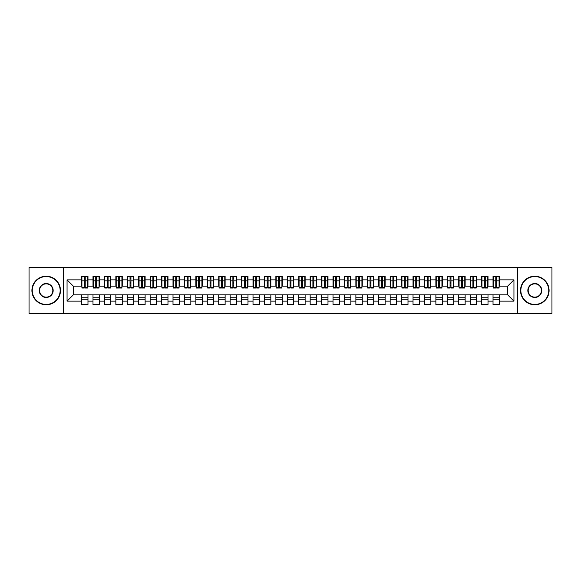 <?xml version="1.0" encoding="UTF-8"?>
<svg xmlns="http://www.w3.org/2000/svg" width="581" height="581" viewBox="0 0 581 581"><rect width="100%" height="100%" fill="white"/><g stroke="black" fill="none" stroke-linecap="round" stroke-linejoin="round"><path stroke-width="0.87" d="M517.664 313.362L551.95 313.362L551.95 267.638L517.664 267.638L517.664 313.362L63.336 313.362L63.336 267.638L29.05 267.638L29.05 313.362L63.336 313.362M495.775 283.245L496.69 283.245L495.775 283.245M499.435 297.755L493.029 297.755M493.029 299.244L499.435 299.244M484.343 283.245L485.258 283.245L484.343 283.245M488.004 297.755L481.598 297.755M481.598 299.244L488.004 299.244M472.912 283.245L473.827 283.245L472.912 283.245M476.573 297.755L470.174 297.755M470.174 299.244L476.573 299.244M461.488 283.245L462.403 283.245L461.488 283.245M465.141 297.755L458.743 297.755M458.743 299.244L465.141 299.244M450.057 283.245L450.972 283.245L450.057 283.245M453.71 297.755L447.312 297.755M447.312 299.244L453.71 299.244M438.626 283.245L439.541 283.245L438.626 283.245M442.286 297.755L435.881 297.755M435.881 299.244L442.286 299.244M427.195 283.245L428.11 283.245L427.195 283.245M430.855 297.755L424.457 297.755M424.457 299.244L430.855 299.244M415.771 283.245L416.679 283.245L415.771 283.245M419.424 297.755L413.026 297.755M413.026 299.244L419.424 299.244M404.34 283.245L405.255 283.245L404.34 283.245M407.993 297.755L401.594 297.755M401.594 299.244L407.993 299.244M392.909 283.245L393.824 283.245L392.909 283.245M396.569 297.755L390.163 297.755M390.163 299.244L396.569 299.244M381.477 283.245L382.392 283.245L381.477 283.245M385.138 297.755L378.739 297.755M378.739 299.244L385.138 299.244M370.046 283.245L370.961 283.245L370.046 283.245M373.706 297.755L367.308 297.755M367.308 299.244L373.706 299.244M358.622 283.245L359.537 283.245L358.622 283.245M362.275 297.755L355.877 297.755M355.877 299.244L362.275 299.244M347.191 283.245L348.106 283.245L347.191 283.245M350.851 297.755L344.446 297.755M344.446 299.244L350.851 299.244M335.76 283.245L336.675 283.245L335.76 283.245M339.42 297.755L333.015 297.755M333.015 299.244L339.42 299.244M324.329 283.245L325.244 283.245L324.329 283.245M327.989 297.755L321.591 297.755M321.591 299.244L327.989 299.244M312.905 283.245L313.813 283.245L312.905 283.245M316.558 297.755L310.16 297.755M310.16 299.244L316.558 299.244M301.474 283.245L302.389 283.245L301.474 283.245M305.127 297.755L298.728 297.755M298.728 299.244L305.127 299.244M290.042 283.245L290.958 283.245L290.042 283.245M293.703 297.755L287.297 297.755M287.297 299.244L293.703 299.244M278.611 283.245L279.526 283.245L278.611 283.245M282.272 297.755L275.873 297.755M275.873 299.244L282.272 299.244M267.187 283.245L268.095 283.245L267.187 283.245M270.84 297.755L264.442 297.755M264.442 299.244L270.84 299.244M255.756 283.245L256.671 283.245L255.756 283.245M259.409 297.755L253.011 297.755M253.011 299.244L259.409 299.244M244.325 283.245L245.24 283.245L244.325 283.245M247.985 297.755L241.58 297.755M241.58 299.244L247.985 299.244M232.894 283.245L233.809 283.245L232.894 283.245M236.554 297.755L230.149 297.755M230.149 299.244L236.554 299.244M221.463 283.245L222.378 283.245L221.463 283.245M225.123 297.755L218.725 297.755M218.725 299.244L225.123 299.244M210.039 283.245L210.954 283.245L210.039 283.245M213.692 297.755L207.294 297.755M207.294 299.244L213.692 299.244M198.608 283.245L199.523 283.245L198.608 283.245M202.261 297.755L195.862 297.755M195.862 299.244L202.261 299.244M187.176 283.245L188.091 283.245L187.176 283.245M190.837 297.755L184.431 297.755M184.431 299.244L190.837 299.244M175.745 283.245L176.66 283.245L175.745 283.245M179.406 297.755L173.007 297.755M173.007 299.244L179.406 299.244M164.321 283.245L165.229 283.245L164.321 283.245M167.974 297.755L161.576 297.755M161.576 299.244L167.974 299.244M152.89 283.245L153.805 283.245L152.89 283.245M156.543 297.755L150.145 297.755M150.145 299.244L156.543 299.244M141.459 283.245L142.374 283.245L141.459 283.245M145.119 297.755L138.714 297.755M138.714 299.244L145.119 299.244M130.028 283.245L130.943 283.245L130.028 283.245M133.688 297.755L127.29 297.755M127.29 299.244L133.688 299.244M118.597 283.245L119.512 283.245L118.597 283.245M122.257 297.755L115.859 297.755M115.859 299.244L122.257 299.244M107.173 283.245L108.088 283.245L107.173 283.245M110.826 297.755L104.427 297.755M104.427 299.244L110.826 299.244M95.742 283.245L96.657 283.245L95.742 283.245M99.402 297.755L92.996 297.755M92.996 299.244L99.402 299.244M517.664 267.638L63.336 267.638M81.914 286.157L73.337 286.157L67.055 279.868L67.055 301.132L81.565 301.132L81.565 304.669L87.971 304.669L87.971 301.132L92.996 301.132L92.996 304.669L99.402 304.669L99.402 301.132L104.427 301.132L104.427 304.669L110.826 304.669L110.826 301.132L115.859 301.132L115.859 304.669L122.257 304.669L122.257 301.132L127.29 301.132L127.29 304.669L133.688 304.669L133.688 301.132L138.714 301.132L138.714 304.669L145.119 304.669L145.119 301.132L150.145 301.132L150.145 304.669L156.543 304.669L156.543 301.132L161.576 301.132L161.576 304.669L167.974 304.669L167.974 301.132L173.007 301.132L173.007 304.669L179.406 304.669L179.406 301.132L184.431 301.132L184.431 304.669L190.837 304.669L190.837 301.132L195.862 301.132L195.862 304.669L202.261 304.669L202.261 301.132L207.294 301.132L207.294 304.669L213.692 304.669L213.692 301.132L218.725 301.132L218.725 304.669L225.123 304.669L225.123 301.132L230.149 301.132L230.149 304.669L236.554 304.669L236.554 301.132L241.58 301.132L241.58 304.669L247.985 304.669L247.985 301.132L253.011 301.132L253.011 304.669L259.409 304.669L259.409 301.132L264.442 301.132L264.442 304.669L270.84 304.669L270.84 301.132L275.873 301.132L275.873 304.669L282.272 304.669L282.272 301.132L287.297 301.132L287.297 304.669L293.703 304.669L293.703 301.132L298.728 301.132L298.728 304.669L305.127 304.669L305.127 301.132L310.16 301.132L310.16 304.669L316.558 304.669L316.558 301.132L321.591 301.132L321.591 304.669L327.989 304.669L327.989 301.132L333.015 301.132L333.015 304.669L339.42 304.669L339.42 301.132L344.446 301.132L344.446 304.669L350.851 304.669L350.851 301.132L355.877 301.132L355.877 304.669L362.275 304.669L362.275 301.132L367.308 301.132L367.308 304.669L373.706 304.669L373.706 301.132L378.739 301.132L378.739 304.669L385.138 304.669L385.138 301.132L390.163 301.132L390.163 304.669L396.569 304.669L396.569 301.132L401.594 301.132L401.594 304.669L407.993 304.669L407.993 301.132L413.026 301.132L413.026 304.669L419.424 304.669L419.424 301.132L424.457 301.132L424.457 304.669L430.855 304.669L430.855 301.132L435.881 301.132L435.881 304.669L442.286 304.669L442.286 301.132L447.312 301.132L447.312 304.669L453.71 304.669L453.71 301.132L458.743 301.132L458.743 304.669L465.141 304.669L465.141 301.132L470.174 301.132L470.174 304.669L476.573 304.669L476.573 301.132L481.598 301.132L481.598 304.669L488.004 304.669L488.004 301.132L493.029 301.132L493.029 304.669L499.435 304.669L499.435 294.843L507.663 294.843L507.663 286.157L499.086 286.157M67.055 279.868L81.565 279.868L81.565 286.157M507.663 286.157L513.945 279.868L499.435 279.868L499.435 276.331L493.029 276.331L493.029 279.868L488.004 279.868L488.004 276.331L481.598 276.331L481.598 279.868L476.573 279.868L476.573 276.331L470.174 276.331L470.174 279.868L465.141 279.868L465.141 276.331L458.743 276.331L458.743 279.868L453.71 279.868L453.71 276.331L447.312 276.331L447.312 279.868L442.286 279.868L442.286 276.331L435.881 276.331L435.881 279.868L430.855 279.868L430.855 276.331L424.457 276.331L424.457 279.868L419.424 279.868L419.424 276.331L413.026 276.331L413.026 279.868L407.993 279.868L407.993 276.331L401.594 276.331L401.594 279.868L396.569 279.868L396.569 276.331L390.163 276.331L390.163 279.868L385.138 279.868L385.138 276.331L378.739 276.331L378.739 279.868L373.706 279.868L373.706 276.331L367.308 276.331L367.308 279.868L362.275 279.868L362.275 276.331L355.877 276.331L355.877 279.868L350.851 279.868L350.851 276.331L344.446 276.331L344.446 279.868L339.42 279.868L339.42 276.331L333.015 276.331L333.015 279.868L327.989 279.868L327.989 276.331L321.591 276.331L321.591 279.868L316.558 279.868L316.558 276.331L310.16 276.331L310.16 279.868L305.127 279.868L305.127 276.331L298.728 276.331L298.728 279.868L293.703 279.868L293.703 276.331L287.297 276.331L287.297 279.868L282.272 279.868L282.272 276.331L275.873 276.331L275.873 279.868L270.84 279.868L270.84 276.331L264.442 276.331L264.442 279.868L259.409 279.868L259.409 276.331L253.011 276.331L253.011 279.868L247.985 279.868L247.985 276.331L241.58 276.331L241.58 279.868L236.554 279.868L236.554 276.331L230.149 276.331L230.149 279.868L225.123 279.868L225.123 276.331L218.725 276.331L218.725 279.868L213.692 279.868L213.692 276.331L207.294 276.331L207.294 279.868L202.261 279.868L202.261 276.331L195.862 276.331L195.862 279.868L190.837 279.868L190.837 276.331L184.431 276.331L184.431 279.868L179.406 279.868L179.406 276.331L173.007 276.331L173.007 279.868L167.974 279.868L167.974 276.331L161.576 276.331L161.576 279.868L156.543 279.868L156.543 276.331L150.145 276.331L150.145 279.868L145.119 279.868L145.119 276.331L138.714 276.331L138.714 279.868L133.688 279.868L133.688 276.331L127.29 276.331L127.29 279.868L122.257 279.868L122.257 276.331L115.859 276.331L115.859 279.868L110.826 279.868L110.826 276.331L104.427 276.331L104.427 279.868L99.402 279.868L99.402 276.331L92.996 276.331L92.996 279.868L87.971 279.868L87.971 276.331L81.565 276.331L81.565 279.868M513.945 279.868L513.945 301.132L499.435 301.132M488.004 301.132L488.004 294.843L499.435 294.843M493.029 301.132L493.029 294.843M499.435 279.868L499.435 286.157M476.573 301.132L476.573 294.843L488.004 294.843M481.598 301.132L481.598 294.843M493.029 279.868L493.029 286.157L487.662 286.157M488.004 279.868L488.004 286.157M465.141 301.132L465.141 294.843L476.573 294.843M470.174 301.132L470.174 294.843M481.598 279.868L481.598 286.157L476.231 286.157M476.573 279.868L476.573 286.157M453.71 301.132L453.71 294.843L465.141 294.843M458.743 301.132L458.743 294.843M470.174 279.868L470.174 286.157L464.8 286.157M465.141 279.868L465.141 286.157M442.286 301.132L442.286 294.843L453.71 294.843M447.312 301.132L447.312 294.843M458.743 279.868L458.743 286.157L453.369 286.157M453.71 279.868L453.71 286.157M430.855 301.132L430.855 294.843L442.286 294.843M435.881 301.132L435.881 294.843M447.312 279.868L447.312 286.157L441.938 286.157M442.286 279.868L442.286 286.157M419.424 301.132L419.424 294.843L430.855 294.843M424.457 301.132L424.457 294.843M435.881 279.868L435.881 286.157L430.514 286.157M430.855 279.868L430.855 286.157M407.993 301.132L407.993 294.843L419.424 294.843M413.026 301.132L413.026 294.843M424.457 279.868L424.457 286.157L419.083 286.157M419.424 279.868L419.424 286.157M396.569 301.132L396.569 294.843L407.993 294.843M401.594 301.132L401.594 294.843M413.026 279.868L413.026 286.157L407.651 286.157M407.993 279.868L407.993 286.157M385.138 301.132L385.138 294.843L396.569 294.843M390.163 301.132L390.163 294.843M401.594 279.868L401.594 286.157L396.22 286.157M396.569 279.868L396.569 286.157M373.706 301.132L373.706 294.843L385.138 294.843M378.739 301.132L378.739 294.843M390.163 279.868L390.163 286.157L384.796 286.157M385.138 279.868L385.138 286.157M362.275 301.132L362.275 294.843L373.706 294.843M367.308 301.132L367.308 294.843M378.739 279.868L378.739 286.157L373.365 286.157M373.706 279.868L373.706 286.157M350.851 301.132L350.851 294.843L362.275 294.843M355.877 301.132L355.877 294.843M367.308 279.868L367.308 286.157L361.934 286.157M362.275 279.868L362.275 286.157M339.42 301.132L339.42 294.843L350.851 294.843M344.446 301.132L344.446 294.843M355.877 279.868L355.877 286.157L350.503 286.157M350.851 279.868L350.851 286.157M327.989 301.132L327.989 294.843L339.42 294.843M333.015 301.132L333.015 294.843M344.446 279.868L344.446 286.157L339.079 286.157M339.42 279.868L339.42 286.157M316.558 301.132L316.558 294.843L327.989 294.843M321.591 301.132L321.591 294.843M333.015 279.868L333.015 286.157L327.648 286.157M327.989 279.868L327.989 286.157M305.127 301.132L305.127 294.843L316.558 294.843M310.16 301.132L310.16 294.843M321.591 279.868L321.591 286.157L316.217 286.157M316.558 279.868L316.558 286.157M293.703 301.132L293.703 294.843L305.127 294.843M298.728 301.132L298.728 294.843M310.16 279.868L310.16 286.157L304.785 286.157M305.127 279.868L305.127 286.157M282.272 301.132L282.272 294.843L293.703 294.843M287.297 301.132L287.297 294.843M298.728 279.868L298.728 286.157L293.354 286.157M293.703 279.868L293.703 286.157M270.84 301.132L270.84 294.843L282.272 294.843M275.873 301.132L275.873 294.843M287.297 279.868L287.297 286.157L281.93 286.157M282.272 279.868L282.272 286.157M259.409 301.132L259.409 294.843L270.84 294.843M264.442 301.132L264.442 294.843M275.873 279.868L275.873 286.157L270.499 286.157M270.84 279.868L270.84 286.157M247.985 301.132L247.985 294.843L259.409 294.843M253.011 301.132L253.011 294.843M264.442 279.868L264.442 286.157L259.068 286.157M259.409 279.868L259.409 286.157M236.554 301.132L236.554 294.843L247.985 294.843M241.58 301.132L241.58 294.843M253.011 279.868L253.011 286.157L247.637 286.157M247.985 279.868L247.985 286.157M225.123 301.132L225.123 294.843L236.554 294.843M230.149 301.132L230.149 294.843M241.58 279.868L241.58 286.157L236.213 286.157M236.554 279.868L236.554 286.157M213.692 301.132L213.692 294.843L225.123 294.843M218.725 301.132L218.725 294.843M230.149 279.868L230.149 286.157L224.782 286.157M225.123 279.868L225.123 286.157M202.261 301.132L202.261 294.843L213.692 294.843M207.294 301.132L207.294 294.843M218.725 279.868L218.725 286.157L213.35 286.157M213.692 279.868L213.692 286.157M190.837 301.132L190.837 294.843L202.261 294.843M195.862 301.132L195.862 294.843M207.294 279.868L207.294 286.157L201.919 286.157M202.261 279.868L202.261 286.157M179.406 301.132L179.406 294.843L190.837 294.843M184.431 301.132L184.431 294.843M195.862 279.868L195.862 286.157L190.495 286.157M190.837 279.868L190.837 286.157M167.974 301.132L167.974 294.843L179.406 294.843M173.007 301.132L173.007 294.843M184.431 279.868L184.431 286.157L179.064 286.157M179.406 279.868L179.406 286.157M156.543 301.132L156.543 294.843L167.974 294.843M161.576 301.132L161.576 294.843M173.007 279.868L173.007 286.157L167.633 286.157M167.974 279.868L167.974 286.157M145.119 301.132L145.119 294.843L156.543 294.843M150.145 301.132L150.145 294.843M161.576 279.868L161.576 286.157L156.202 286.157M156.543 279.868L156.543 286.157M133.688 301.132L133.688 294.843L145.119 294.843M138.714 301.132L138.714 294.843M150.145 279.868L150.145 286.157L144.771 286.157M145.119 279.868L145.119 286.157M122.257 301.132L122.257 294.843L133.688 294.843M127.29 301.132L127.29 294.843M138.714 279.868L138.714 286.157L133.347 286.157M133.688 279.868L133.688 286.157M110.826 301.132L110.826 294.843L122.257 294.843M115.859 301.132L115.859 294.843M127.29 279.868L127.29 286.157L121.916 286.157M122.257 279.868L122.257 286.157M99.402 301.132L99.402 294.843L110.826 294.843M104.427 301.132L104.427 294.843M115.859 279.868L115.859 286.157L110.484 286.157M110.826 279.868L110.826 286.157M87.971 301.132L87.971 294.843L99.402 294.843M92.996 301.132L92.996 294.843M104.427 279.868L104.427 286.157L99.053 286.157M99.402 279.868L99.402 286.157M84.31 283.245L85.225 283.245L84.31 283.245M87.971 297.755L81.565 297.755M81.565 299.244L87.971 299.244M67.055 301.132L73.337 294.843L87.971 294.843M81.565 301.132L81.565 294.843M92.996 279.868L92.996 286.157L87.629 286.157M87.971 279.868L87.971 286.157M73.337 286.157L73.337 294.843M513.945 301.132L507.663 294.843M81.914 276.44L87.629 276.44L81.914 276.44L81.914 288.045L84.31 288.045L84.31 276.483L87.629 276.498L87.629 288.045L85.225 288.045L85.225 276.498M84.31 277.972L85.225 277.972M84.31 287.079L85.225 287.079M85.225 285.649L84.31 285.649M84.31 285.082L85.225 285.082M93.338 276.44L99.053 276.44L93.338 276.44L93.338 288.045L95.742 288.045L95.742 276.483L99.053 276.498L99.053 288.045L96.657 288.045L96.657 276.498M95.742 277.972L96.657 277.972M95.742 287.079L96.657 287.079M96.657 285.649L95.742 285.649M95.742 285.082L96.657 285.082M104.769 276.44L110.484 276.44L104.769 276.44L104.769 288.045L107.173 288.045L107.173 276.483L110.484 276.498L110.484 288.045L108.088 288.045L108.088 276.498M107.173 277.972L108.088 277.972M107.173 287.079L108.088 287.079M108.088 285.649L107.173 285.649M107.173 285.082L108.088 285.082M116.2 276.44L121.916 276.44L116.2 276.44L116.2 288.045L118.597 288.045L118.597 276.483L121.916 276.498L121.916 288.045L119.512 288.045L119.512 276.498M118.597 277.972L119.512 277.972M118.597 287.079L119.512 287.079M119.512 285.649L118.597 285.649M118.597 285.082L119.512 285.082M127.631 276.44L133.347 276.44L127.631 276.44L127.631 288.045L130.028 288.045L130.028 276.483L133.347 276.498L133.347 288.045L130.943 288.045L130.943 276.498M130.028 277.972L130.943 277.972M130.028 287.079L130.943 287.079M130.943 285.649L130.028 285.649M130.028 285.082L130.943 285.082M46.197 276.556A13.944 13.944 0 0 0 32.253 290.5A13.944 13.944 0 0 0 46.197 304.444A13.944 13.944 0 0 0 60.141 290.5A13.944 13.944 0 0 0 46.197 276.556M46.197 304.785A14.285 14.285 0 0 1 31.904 290.5A14.285 14.285 0 0 1 46.197 276.215A14.285 14.285 0 0 1 60.482 290.5A14.285 14.285 0 0 1 46.197 304.785M46.197 283.528A6.972 6.972 0 0 1 53.169 290.5A6.972 6.972 0 0 1 46.197 297.472A6.972 6.972 0 0 1 39.225 290.5A6.972 6.972 0 0 1 46.197 283.528M46.197 297.131A6.631 6.631 0 0 0 52.82 290.5A6.631 6.631 0 0 0 46.197 283.869A6.631 6.631 0 0 0 39.566 290.5A6.631 6.631 0 0 0 46.197 297.131M534.803 276.556A13.944 13.944 0 0 0 520.859 290.5A13.944 13.944 0 0 0 534.803 304.444A13.944 13.944 0 0 0 548.747 290.5A13.944 13.944 0 0 0 534.803 276.556M534.803 304.785A14.285 14.285 0 0 1 520.518 290.5A14.285 14.285 0 0 1 534.803 276.215A14.285 14.285 0 0 1 549.096 290.5A14.285 14.285 0 0 1 534.803 304.785M534.803 283.528A6.972 6.972 0 0 1 541.775 290.5A6.972 6.972 0 0 1 534.803 297.472A6.972 6.972 0 0 1 527.831 290.5A6.972 6.972 0 0 1 534.803 283.528M534.803 297.131A6.631 6.631 0 0 0 541.434 290.5A6.631 6.631 0 0 0 534.803 283.869A6.631 6.631 0 0 0 528.18 290.5A6.631 6.631 0 0 0 534.803 297.131M139.062 276.44L144.771 276.44L139.062 276.44L139.062 288.045L141.459 288.045L141.459 276.483L144.771 276.498L144.771 288.045L142.374 288.045L142.374 276.498M141.459 277.972L142.374 277.972M141.459 287.079L142.374 287.079M142.374 285.649L141.459 285.649M141.459 285.082L142.374 285.082M150.486 276.44L156.202 276.44L150.486 276.44L150.486 288.045L152.89 288.045L152.89 276.483L156.202 276.498L156.202 288.045L153.805 288.045L153.805 276.498M152.89 277.972L153.805 277.972M152.89 287.079L153.805 287.079M153.805 285.649L152.89 285.649M152.89 285.082L153.805 285.082M161.917 276.44L167.633 276.44L161.917 276.44L161.917 288.045L164.321 288.045L164.321 276.483L167.633 276.498L167.633 288.045L165.229 288.045L165.229 276.498M164.321 277.972L165.229 277.972M164.321 287.079L165.229 287.079M165.229 285.649L164.321 285.649M164.321 285.082L165.229 285.082M173.349 276.44L179.064 276.44L173.349 276.44L173.349 288.045L175.745 288.045L175.745 276.483L179.064 276.498L179.064 288.045L176.66 288.045L176.66 276.498M175.745 277.972L176.66 277.972M175.745 287.079L176.66 287.079M176.66 285.649L175.745 285.649M175.745 285.082L176.66 285.082M184.78 276.44L190.495 276.44L184.78 276.44L184.78 288.045L187.176 288.045L187.176 276.483L190.495 276.498L190.495 288.045L188.091 288.045L188.091 276.498M187.176 277.972L188.091 277.972M187.176 287.079L188.091 287.079M188.091 285.649L187.176 285.649M187.176 285.082L188.091 285.082M196.204 276.44L201.919 276.44L196.204 276.44L196.204 288.045L198.608 288.045L198.608 276.483L201.919 276.498L201.919 288.045L199.523 288.045L199.523 276.498M198.608 277.972L199.523 277.972M198.608 287.079L199.523 287.079M199.523 285.649L198.608 285.649M198.608 285.082L199.523 285.082M207.635 276.44L213.35 276.44L207.635 276.44L207.635 288.045L210.039 288.045L210.039 276.483L213.35 276.498L213.35 288.045L210.954 288.045L210.954 276.498M210.039 277.972L210.954 277.972M210.039 287.079L210.954 287.079M210.954 285.649L210.039 285.649M210.039 285.082L210.954 285.082M219.066 276.44L224.782 276.44L219.066 276.44L219.066 288.045L221.463 288.045L221.463 276.483L224.782 276.498L224.782 288.045L222.378 288.045L222.378 276.498M221.463 277.972L222.378 277.972M221.463 287.079L222.378 287.079M222.378 285.649L221.463 285.649M221.463 285.082L222.378 285.082M230.497 276.44L236.213 276.44L230.497 276.44L230.497 288.045L232.894 288.045L232.894 276.483L236.213 276.498L236.213 288.045L233.809 288.045L233.809 276.498M232.894 277.972L233.809 277.972M232.894 287.079L233.809 287.079M233.809 285.649L232.894 285.649M232.894 285.082L233.809 285.082M241.921 276.44L247.637 276.44L241.921 276.44L241.921 288.045L244.325 288.045L244.325 276.483L247.637 276.498L247.637 288.045L245.24 288.045L245.24 276.498M244.325 277.972L245.24 277.972M244.325 287.079L245.24 287.079M245.24 285.649L244.325 285.649M244.325 285.082L245.24 285.082M253.352 276.44L259.068 276.44L253.352 276.44L253.352 288.045L255.756 288.045L255.756 276.483L259.068 276.498L259.068 288.045L256.671 288.045L256.671 276.498M255.756 277.972L256.671 277.972M255.756 287.079L256.671 287.079M256.671 285.649L255.756 285.649M255.756 285.082L256.671 285.082M264.783 276.44L270.499 276.44L264.783 276.44L264.783 288.045L267.187 288.045L267.187 276.483L270.499 276.498L270.499 288.045L268.095 288.045L268.095 276.498M267.187 277.972L268.095 277.972M267.187 287.079L268.095 287.079M268.095 285.649L267.187 285.649M267.187 285.082L268.095 285.082M276.215 276.44L281.93 276.44L276.215 276.44L276.215 288.045L278.611 288.045L278.611 276.483L281.93 276.498L281.93 288.045L279.526 288.045L279.526 276.498M278.611 277.972L279.526 277.972M278.611 287.079L279.526 287.079M279.526 285.649L278.611 285.649M278.611 285.082L279.526 285.082M287.646 276.44L293.354 276.44L287.646 276.44L287.646 288.045L290.042 288.045L290.042 276.483L293.354 276.498L293.354 288.045L290.958 288.045L290.958 276.498M290.042 277.972L290.958 277.972M290.042 287.079L290.958 287.079M290.958 285.649L290.042 285.649M290.042 285.082L290.958 285.082M299.07 276.44L304.785 276.44L299.07 276.44L299.07 288.045L301.474 288.045L301.474 276.483L304.785 276.498L304.785 288.045L302.389 288.045L302.389 276.498M301.474 277.972L302.389 277.972M301.474 287.079L302.389 287.079M302.389 285.649L301.474 285.649M301.474 285.082L302.389 285.082M310.501 276.44L316.217 276.44L310.501 276.44L310.501 288.045L312.905 288.045L312.905 276.483L316.217 276.498L316.217 288.045L313.813 288.045L313.813 276.498M312.905 277.972L313.813 277.972M312.905 287.079L313.813 287.079M313.813 285.649L312.905 285.649M312.905 285.082L313.813 285.082M321.932 276.44L327.648 276.44L321.932 276.44L321.932 288.045L324.329 288.045L324.329 276.483L327.648 276.498L327.648 288.045L325.244 288.045L325.244 276.498M324.329 277.972L325.244 277.972M324.329 287.079L325.244 287.079M325.244 285.649L324.329 285.649M324.329 285.082L325.244 285.082M333.363 276.44L339.079 276.44L333.363 276.44L333.363 288.045L335.76 288.045L335.76 276.483L339.079 276.498L339.079 288.045L336.675 288.045L336.675 276.498M335.76 277.972L336.675 277.972M335.76 287.079L336.675 287.079M336.675 285.649L335.76 285.649M335.76 285.082L336.675 285.082M344.787 276.44L350.503 276.44L344.787 276.44L344.787 288.045L347.191 288.045L347.191 276.483L350.503 276.498L350.503 288.045L348.106 288.045L348.106 276.498M347.191 277.972L348.106 277.972M347.191 287.079L348.106 287.079M348.106 285.649L347.191 285.649M347.191 285.082L348.106 285.082M356.218 276.44L361.934 276.44L356.218 276.44L356.218 288.045L358.622 288.045L358.622 276.483L361.934 276.498L361.934 288.045L359.537 288.045L359.537 276.498M358.622 277.972L359.537 277.972M358.622 287.079L359.537 287.079M359.537 285.649L358.622 285.649M358.622 285.082L359.537 285.082M367.65 276.44L373.365 276.44L367.65 276.44L367.65 288.045L370.046 288.045L370.046 276.483L373.365 276.498L373.365 288.045L370.961 288.045L370.961 276.498M370.046 277.972L370.961 277.972M370.046 287.079L370.961 287.079M370.961 285.649L370.046 285.649M370.046 285.082L370.961 285.082M379.081 276.44L384.796 276.44L379.081 276.44L379.081 288.045L381.477 288.045L381.477 276.483L384.796 276.498L384.796 288.045L382.392 288.045L382.392 276.498M381.477 277.972L382.392 277.972M381.477 287.079L382.392 287.079M382.392 285.649L381.477 285.649M381.477 285.082L382.392 285.082M390.505 276.44L396.22 276.44L390.505 276.44L390.505 288.045L392.909 288.045L392.909 276.483L396.22 276.498L396.22 288.045L393.824 288.045L393.824 276.498M392.909 277.972L393.824 277.972M392.909 287.079L393.824 287.079M393.824 285.649L392.909 285.649M392.909 285.082L393.824 285.082M401.936 276.44L407.651 276.44L401.936 276.44L401.936 288.045L404.34 288.045L404.34 276.483L407.651 276.498L407.651 288.045L405.255 288.045L405.255 276.498M404.34 277.972L405.255 277.972M404.34 287.079L405.255 287.079M405.255 285.649L404.34 285.649M404.34 285.082L405.255 285.082M413.367 276.44L419.083 276.44L413.367 276.44L413.367 288.045L415.771 288.045L415.771 276.483L419.083 276.498L419.083 288.045L416.679 288.045L416.679 276.498M415.771 277.972L416.679 277.972M415.771 287.079L416.679 287.079M416.679 285.649L415.771 285.649M415.771 285.082L416.679 285.082M424.798 276.44L430.514 276.44L424.798 276.44L424.798 288.045L427.195 288.045L427.195 276.483L430.514 276.498L430.514 288.045L428.11 288.045L428.11 276.498M427.195 277.972L428.11 277.972M427.195 287.079L428.11 287.079M428.11 285.649L427.195 285.649M427.195 285.082L428.11 285.082M436.229 276.44L441.938 276.44L436.229 276.44L436.229 288.045L438.626 288.045L438.626 276.483L441.938 276.498L441.938 288.045L439.541 288.045L439.541 276.498M438.626 277.972L439.541 277.972M438.626 287.079L439.541 287.079M439.541 285.649L438.626 285.649M438.626 285.082L439.541 285.082M447.653 276.44L453.369 276.44L447.653 276.44L447.653 288.045L450.057 288.045L450.057 276.483L453.369 276.498L453.369 288.045L450.972 288.045L450.972 276.498M450.057 277.972L450.972 277.972M450.057 287.079L450.972 287.079M450.972 285.649L450.057 285.649M450.057 285.082L450.972 285.082M459.084 276.44L464.8 276.44L459.084 276.44L459.084 288.045L461.488 288.045L461.488 276.483L464.8 276.498L464.8 288.045L462.403 288.045L462.403 276.498M461.488 277.972L462.403 277.972M461.488 287.079L462.403 287.079M462.403 285.649L461.488 285.649M461.488 285.082L462.403 285.082M470.516 276.44L476.231 276.44L470.516 276.44L470.516 288.045L472.912 288.045L472.912 276.483L476.231 276.498L476.231 288.045L473.827 288.045L473.827 276.498M472.912 277.972L473.827 277.972M472.912 287.079L473.827 287.079M473.827 285.649L472.912 285.649M472.912 285.082L473.827 285.082M481.947 276.44L487.662 276.44L481.947 276.44L481.947 288.045L484.343 288.045L484.343 276.483L487.662 276.498L487.662 288.045L485.258 288.045L485.258 276.498M484.343 277.972L485.258 277.972M484.343 287.079L485.258 287.079M485.258 285.649L484.343 285.649M484.343 285.082L485.258 285.082M493.371 276.44L499.086 276.44L493.371 276.44L493.371 288.045L495.775 288.045L495.775 276.483L499.086 276.498L499.086 288.045L496.69 288.045L496.69 276.498M495.775 277.972L496.69 277.972M495.775 287.079L496.69 287.079M496.69 285.649L495.775 285.649M495.775 285.082L496.69 285.082M81.914 276.498L84.31 276.498M85.225 287.261L87.629 287.261M85.225 280.826L87.629 280.826M81.914 287.261L84.31 287.261M81.914 280.826L84.31 280.826M84.31 282.373L85.225 282.373M84.31 278.27L85.225 278.27M93.338 276.498L95.742 276.498M96.657 287.261L99.053 287.261M96.657 280.826L99.053 280.826M93.338 287.261L95.742 287.261M93.338 280.826L95.742 280.826M95.742 282.373L96.657 282.373M95.742 278.27L96.657 278.27M104.769 276.498L107.173 276.498M108.088 287.261L110.484 287.261M108.088 280.826L110.484 280.826M104.769 287.261L107.173 287.261M104.769 280.826L107.173 280.826M107.173 282.373L108.088 282.373M107.173 278.27L108.088 278.27M116.2 276.498L118.597 276.498M119.512 287.261L121.916 287.261M119.512 280.826L121.916 280.826M116.2 287.261L118.597 287.261M116.2 280.826L118.597 280.826M118.597 282.373L119.512 282.373M118.597 278.27L119.512 278.27M127.631 276.498L130.028 276.498M130.943 287.261L133.347 287.261M130.943 280.826L133.347 280.826M127.631 287.261L130.028 287.261M127.631 280.826L130.028 280.826M130.028 282.373L130.943 282.373M130.028 278.27L130.943 278.27M139.062 276.498L141.459 276.498M142.374 287.261L144.771 287.261M142.374 280.826L144.771 280.826M139.062 287.261L141.459 287.261M139.062 280.826L141.459 280.826M141.459 282.373L142.374 282.373M141.459 278.27L142.374 278.27M150.486 276.498L152.89 276.498M153.805 287.261L156.202 287.261M153.805 280.826L156.202 280.826M150.486 287.261L152.89 287.261M150.486 280.826L152.89 280.826M152.89 282.373L153.805 282.373M152.89 278.27L153.805 278.27M161.917 276.498L164.321 276.498M165.229 287.261L167.633 287.261M165.229 280.826L167.633 280.826M161.917 287.261L164.321 287.261M161.917 280.826L164.321 280.826M164.321 282.373L165.229 282.373M164.321 278.27L165.229 278.27M173.349 276.498L175.745 276.498M176.66 287.261L179.064 287.261M176.66 280.826L179.064 280.826M173.349 287.261L175.745 287.261M173.349 280.826L175.745 280.826M175.745 282.373L176.66 282.373M175.745 278.27L176.66 278.27M184.78 276.498L187.176 276.498M188.091 287.261L190.495 287.261M188.091 280.826L190.495 280.826M184.78 287.261L187.176 287.261M184.78 280.826L187.176 280.826M187.176 282.373L188.091 282.373M187.176 278.27L188.091 278.27M196.204 276.498L198.608 276.498M199.523 287.261L201.919 287.261M199.523 280.826L201.919 280.826M196.204 287.261L198.608 287.261M196.204 280.826L198.608 280.826M198.608 282.373L199.523 282.373M198.608 278.27L199.523 278.27M207.635 276.498L210.039 276.498M210.954 287.261L213.35 287.261M210.954 280.826L213.35 280.826M207.635 287.261L210.039 287.261M207.635 280.826L210.039 280.826M210.039 282.373L210.954 282.373M210.039 278.27L210.954 278.27M219.066 276.498L221.463 276.498M222.378 287.261L224.782 287.261M222.378 280.826L224.782 280.826M219.066 287.261L221.463 287.261M219.066 280.826L221.463 280.826M221.463 282.373L222.378 282.373M221.463 278.27L222.378 278.27M230.497 276.498L232.894 276.498M233.809 287.261L236.213 287.261M233.809 280.826L236.213 280.826M230.497 287.261L232.894 287.261M230.497 280.826L232.894 280.826M232.894 282.373L233.809 282.373M232.894 278.27L233.809 278.27M241.921 276.498L244.325 276.498M245.24 287.261L247.637 287.261M245.24 280.826L247.637 280.826M241.921 287.261L244.325 287.261M241.921 280.826L244.325 280.826M244.325 282.373L245.24 282.373M244.325 278.27L245.24 278.27M253.352 276.498L255.756 276.498M256.671 287.261L259.068 287.261M256.671 280.826L259.068 280.826M253.352 287.261L255.756 287.261M253.352 280.826L255.756 280.826M255.756 282.373L256.671 282.373M255.756 278.27L256.671 278.27M264.783 276.498L267.187 276.498M268.095 287.261L270.499 287.261M268.095 280.826L270.499 280.826M264.783 287.261L267.187 287.261M264.783 280.826L267.187 280.826M267.187 282.373L268.095 282.373M267.187 278.27L268.095 278.27M276.215 276.498L278.611 276.498M279.526 287.261L281.93 287.261M279.526 280.826L281.93 280.826M276.215 287.261L278.611 287.261M276.215 280.826L278.611 280.826M278.611 282.373L279.526 282.373M278.611 278.27L279.526 278.27M287.646 276.498L290.042 276.498M290.958 287.261L293.354 287.261M290.958 280.826L293.354 280.826M287.646 287.261L290.042 287.261M287.646 280.826L290.042 280.826M290.042 282.373L290.958 282.373M290.042 278.27L290.958 278.27M299.07 276.498L301.474 276.498M302.389 287.261L304.785 287.261M302.389 280.826L304.785 280.826M299.07 287.261L301.474 287.261M299.07 280.826L301.474 280.826M301.474 282.373L302.389 282.373M301.474 278.27L302.389 278.27M310.501 276.498L312.905 276.498M313.813 287.261L316.217 287.261M313.813 280.826L316.217 280.826M310.501 287.261L312.905 287.261M310.501 280.826L312.905 280.826M312.905 282.373L313.813 282.373M312.905 278.27L313.813 278.27M321.932 276.498L324.329 276.498M325.244 287.261L327.648 287.261M325.244 280.826L327.648 280.826M321.932 287.261L324.329 287.261M321.932 280.826L324.329 280.826M324.329 282.373L325.244 282.373M324.329 278.27L325.244 278.27M333.363 276.498L335.76 276.498M336.675 287.261L339.079 287.261M336.675 280.826L339.079 280.826M333.363 287.261L335.76 287.261M333.363 280.826L335.76 280.826M335.76 282.373L336.675 282.373M335.76 278.27L336.675 278.27M344.787 276.498L347.191 276.498M348.106 287.261L350.503 287.261M348.106 280.826L350.503 280.826M344.787 287.261L347.191 287.261M344.787 280.826L347.191 280.826M347.191 282.373L348.106 282.373M347.191 278.27L348.106 278.27M356.218 276.498L358.622 276.498M359.537 287.261L361.934 287.261M359.537 280.826L361.934 280.826M356.218 287.261L358.622 287.261M356.218 280.826L358.622 280.826M358.622 282.373L359.537 282.373M358.622 278.27L359.537 278.27M367.65 276.498L370.046 276.498M370.961 287.261L373.365 287.261M370.961 280.826L373.365 280.826M367.65 287.261L370.046 287.261M367.65 280.826L370.046 280.826M370.046 282.373L370.961 282.373M370.046 278.27L370.961 278.27M379.081 276.498L381.477 276.498M382.392 287.261L384.796 287.261M382.392 280.826L384.796 280.826M379.081 287.261L381.477 287.261M379.081 280.826L381.477 280.826M381.477 282.373L382.392 282.373M381.477 278.27L382.392 278.27M390.505 276.498L392.909 276.498M393.824 287.261L396.22 287.261M393.824 280.826L396.22 280.826M390.505 287.261L392.909 287.261M390.505 280.826L392.909 280.826M392.909 282.373L393.824 282.373M392.909 278.27L393.824 278.27M401.936 276.498L404.34 276.498M405.255 287.261L407.651 287.261M405.255 280.826L407.651 280.826M401.936 287.261L404.34 287.261M401.936 280.826L404.34 280.826M404.34 282.373L405.255 282.373M404.34 278.27L405.255 278.27M413.367 276.498L415.771 276.498M416.679 287.261L419.083 287.261M416.679 280.826L419.083 280.826M413.367 287.261L415.771 287.261M413.367 280.826L415.771 280.826M415.771 282.373L416.679 282.373M415.771 278.27L416.679 278.27M424.798 276.498L427.195 276.498M428.11 287.261L430.514 287.261M428.11 280.826L430.514 280.826M424.798 287.261L427.195 287.261M424.798 280.826L427.195 280.826M427.195 282.373L428.11 282.373M427.195 278.27L428.11 278.27M436.229 276.498L438.626 276.498M439.541 287.261L441.938 287.261M439.541 280.826L441.938 280.826M436.229 287.261L438.626 287.261M436.229 280.826L438.626 280.826M438.626 282.373L439.541 282.373M438.626 278.27L439.541 278.27M447.653 276.498L450.057 276.498M450.972 287.261L453.369 287.261M450.972 280.826L453.369 280.826M447.653 287.261L450.057 287.261M447.653 280.826L450.057 280.826M450.057 282.373L450.972 282.373M450.057 278.27L450.972 278.27M459.084 276.498L461.488 276.498M462.403 287.261L464.8 287.261M462.403 280.826L464.8 280.826M459.084 287.261L461.488 287.261M459.084 280.826L461.488 280.826M461.488 282.373L462.403 282.373M461.488 278.27L462.403 278.27M470.516 276.498L472.912 276.498M473.827 287.261L476.231 287.261M473.827 280.826L476.231 280.826M470.516 287.261L472.912 287.261M470.516 280.826L472.912 280.826M472.912 282.373L473.827 282.373M472.912 278.27L473.827 278.27M481.947 276.498L484.343 276.498M485.258 287.261L487.662 287.261M485.258 280.826L487.662 280.826M481.947 287.261L484.343 287.261M481.947 280.826L484.343 280.826M484.343 282.373L485.258 282.373M484.343 278.27L485.258 278.27M493.371 276.498L495.775 276.498M496.69 287.261L499.086 287.261M496.69 280.826L499.086 280.826M493.371 287.261L495.775 287.261M493.371 280.826L495.775 280.826M495.775 282.373L496.69 282.373M495.775 278.27L496.69 278.27"/></g></svg>
